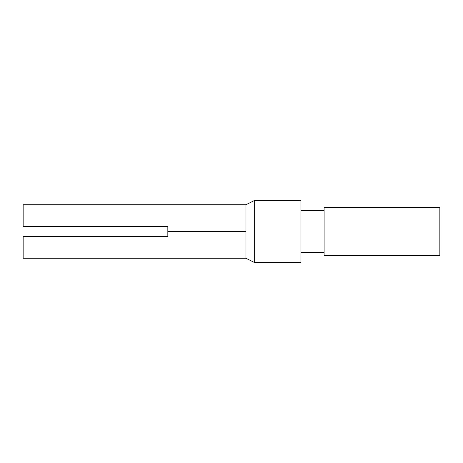 <?xml version="1.0" encoding="UTF-8"?>
<svg xmlns="http://www.w3.org/2000/svg" width="463" height="463" viewBox="0 0 463 463"><rect width="100%" height="100%" fill="white"/><g stroke="black" fill="none" stroke-linecap="round" stroke-linejoin="round"><path stroke-width="0.69" d="M439.85 255.518L439.85 207.482L324.1 207.482L324.1 255.518L439.85 255.518M324.1 252.48L300.95 252.48M324.1 210.52L300.95 210.52M300.95 200.392L300.95 262.608L254.65 262.608L254.65 200.392L300.95 200.392M23.15 204.733L245.969 204.733L254.65 200.392M245.969 204.733L245.969 258.267L254.65 262.608M23.15 204.785L23.15 226.436L167.838 226.436L167.838 236.564L23.15 236.564L23.15 258.215M245.969 231.5L167.838 231.5M245.969 258.267L23.15 258.267"/></g></svg>
